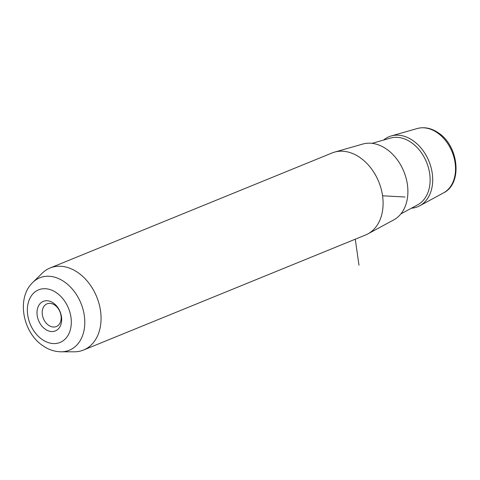 <?xml version="1.0" encoding="UTF-8"?>
<svg xmlns="http://www.w3.org/2000/svg" width="480" height="480" viewBox="0 0 480 480"><rect width="100%" height="100%" fill="white"/><g stroke="black" fill="none" stroke-linecap="round" stroke-linejoin="round"><path stroke-width="0.72" d="M48.678 325.338A12.27 8.946 67.8 0 1 42.228 313.686A12.27 8.946 67.8 0 1 47.04 303.828A12.27 8.946 67.8 0 1 54.672 305.04A12.27 8.946 -112.2 0 1 61.122 316.686A12.27 8.946 -112.2 0 1 56.31 326.55A12.27 8.946 -112.2 0 1 48.678 325.338M83.532 350.034L365.568 234.996A44.298 32.292 -112.2 0 0 367.902 233.886L393.816 219.846A41.07 29.94 -112.2 0 0 407.616 186.282A41.07 29.94 -112.2 0 0 386.172 148.866A41.07 29.94 -112.2 0 0 362.892 144.03L334.548 152.118A44.298 32.292 -112.2 0 0 332.106 152.958L50.07 268.002A44.298 32.292 67.8 0 1 77.628 272.37A44.298 32.292 67.8 0 1 100.914 314.43A44.298 32.292 67.8 0 1 83.532 350.034A44.298 32.292 67.8 0 1 74.304 351.81L61.164 351.804A39.114 28.512 67.8 0 0 84.756 324.15A39.114 28.512 67.8 0 0 64.098 281.664A39.114 28.512 67.8 0 0 32.844 282.378L42.234 273.186A44.298 32.292 67.8 0 1 50.07 268.002M367.902 233.886A44.298 32.292 -112.2 0 0 382.794 197.688A44.298 32.292 -112.2 0 0 359.664 157.332A44.298 32.292 -112.2 0 0 334.548 152.118M45.438 329.346A15.96 11.634 -112.2 0 0 61.05 324.102A15.96 11.634 -112.2 0 0 53.238 302.94A15.96 11.634 -112.2 0 0 37.626 308.178A15.96 11.634 -112.2 0 0 45.438 329.346M411.414 208.2A37.836 27.582 -112.2 0 0 419.724 205.8A37.836 27.582 -112.2 0 0 432.438 174.876A37.836 27.582 -112.2 0 0 412.686 140.406A37.836 27.582 -112.2 0 0 391.23 135.948A37.836 27.582 -112.2 0 0 383.61 140.04M355.272 239.19L358.98 265.23M382.56 195.798L405.036 197.01M417.324 128.508C424.314 126.702 431.232 128.088 438.09 132.678C458.64 145.44 462.96 183.504 443.574 192.864A34.866 25.416 -112.2 0 0 455.292 164.376A34.866 25.416 -112.2 0 0 437.088 132.612A34.866 25.416 -112.2 0 0 417.324 128.508L391.23 135.948M56.28 292.632A28.416 20.718 67.8 0 1 70.188 330.318A28.416 20.718 67.8 0 1 42.39 339.648A28.416 20.718 67.8 0 1 28.482 301.968A28.416 20.718 67.8 0 1 56.28 292.632M400.848 213.93L417.732 204.774A36.138 26.34 -112.2 0 0 429.882 175.242A36.138 26.34 -112.2 0 0 411.012 142.326A36.138 26.34 -112.2 0 0 390.528 138.072L372.054 143.34M443.574 192.864L419.724 205.8M61.164 351.804C54.774 351.714 48.78 349.764 43.188 345.948C22.89 332.856 16.02 298.146 32.844 282.378"/></g></svg>
